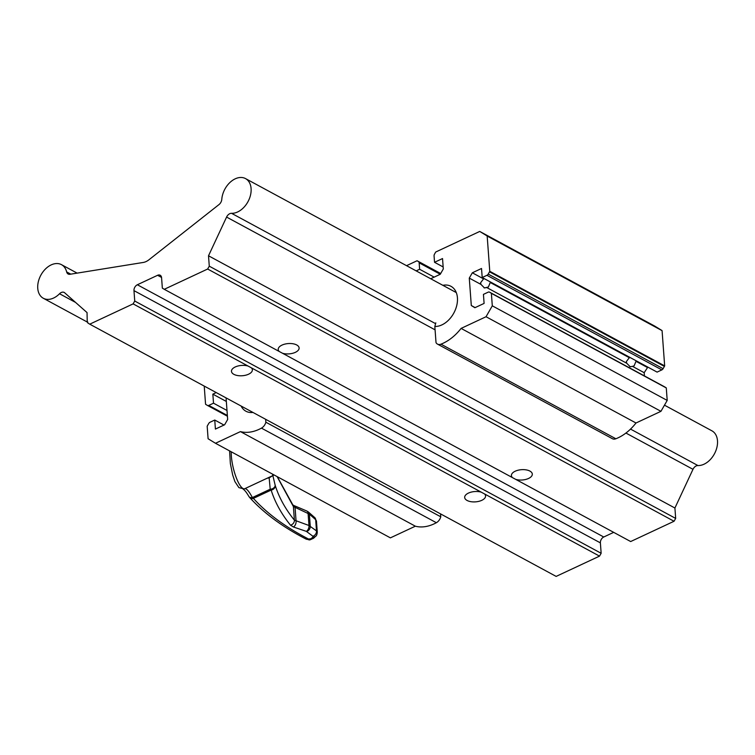 <?xml version="1.0" encoding="UTF-8"?>
<svg xmlns="http://www.w3.org/2000/svg" width="755" height="755" viewBox="0 0 755 755"><rect width="100%" height="100%" fill="white"/><g stroke="black" fill="none" stroke-linecap="round" stroke-linejoin="round"><path stroke-width="1.13" d="M204.227 386.088L205.558 404.218A3.596 2.473 -61.6 0 0 205.879 404.472L207.408 405.407A2.397 1.652 -61.6 0 0 207.465 405.444A2.397 1.652 -61.6 0 0 208.757 405.416L213.514 403.189L227 410.484M213.514 403.189L212.844 394.157L226.34 401.452M212.844 394.157L216.223 392.572M226.075 397.904L227.661 419.469L224.622 424.772L215.411 429.076L214.75 420.044L209.994 422.262A2.397 1.652 -61.6 0 0 208.739 423.48L207.446 425.735A3.596 2.473 -61.6 0 0 207.181 426.264L208.097 438.749L215.486 443.27L240.439 431.605A43.186 29.728 -61.6 0 0 261.466 428.132A7.191 4.945 -61.6 0 0 265.864 422.215L265.656 419.308M252.953 412.438A22.084 15.204 118.4 0 1 245.951 411.239A22.084 15.204 118.4 0 1 241.119 406.039A22.084 15.204 -61.6 0 0 245.951 411.239A22.084 15.204 -61.6 0 0 252.953 412.438M435.814 322.866L434.833 326.462A22.084 15.204 -61.6 0 0 457.436 297.819A22.084 15.204 -61.6 0 0 450.99 286.324A22.084 15.204 -61.6 0 0 442.864 285.315A22.084 15.204 118.4 0 1 450.99 286.324A22.084 15.204 118.4 0 1 455.388 309.72A22.084 15.204 118.4 0 1 434.833 326.462L436.022 342.638A7.191 4.945 -61.6 0 0 437.475 344.101A7.191 4.945 -61.6 0 0 440.967 344.176A43.186 29.728 -61.6 0 0 461.088 328.406L486.041 316.732L492.298 305.832L667.203 400.424L660.946 411.324L635.993 422.998A43.186 29.728 -61.6 0 1 615.872 438.768A7.191 4.945 -61.6 0 1 612.371 438.693L437.475 344.101M491.382 293.346A3.596 2.473 -61.6 0 0 491.061 293.091L665.967 387.683A3.596 2.473 -61.6 0 1 666.288 387.938L491.382 293.346L492.298 305.832M491.061 293.091L489.533 292.157A2.397 1.652 -61.6 0 0 489.485 292.128A2.397 1.652 -61.6 0 0 488.192 292.157L483.436 294.375L484.097 303.416L474.886 307.719L471.299 305.52L469.28 278.104L472.328 272.8L481.53 268.487L482.2 277.529L486.947 275.301A2.397 1.652 -61.6 0 0 488.211 274.084L489.504 271.828A3.596 2.473 -61.6 0 0 489.769 271.3L664.664 365.892A3.596 2.473 -61.6 0 1 664.4 366.42L663.107 368.676A2.397 1.652 -61.6 0 1 661.852 369.893L657.095 372.111L482.2 277.529M487.173 236.051A3.596 2.473 -61.6 0 0 486.852 235.796L661.758 330.388A3.596 2.473 -61.6 0 1 662.078 330.643L487.173 236.051L489.769 271.3M486.852 235.796L479.944 231.568A4.813 3.313 -61.6 0 0 479.84 231.502A4.813 3.313 -61.6 0 0 479.718 231.445L435.72 252.019L434.502 254.152A2.397 1.652 -61.6 0 0 434.068 255.869L434.54 262.296L442.534 258.559L443.298 268.969L440.259 274.273L430.699 278.746M416.175 270.885L419.629 269.271L419.157 262.844A2.397 1.652 -61.6 0 0 418.515 261.626L417.071 260.749L406.53 265.675M472.328 272.8L483.559 278.869L480.576 282.795L480.982 284.427L484.465 287.948L488.381 287.013L490.24 282.493A6.125 3.02 175.8 0 0 490.486 282.011M469.28 278.104L480.982 284.427M484.531 278.784A6.125 3.02 175.8 0 0 483.559 278.869M490.24 282.493L629.311 357.7L626.329 361.617L626.735 363.249L630.217 366.77L632.482 366.364L644.185 372.687L647.837 367.1M486.73 287.542L626.735 363.249M632.482 366.364L634.134 365.835L635.993 361.315A6.125 3.02 175.8 0 0 636.238 360.833M630.274 357.606A6.125 3.02 175.8 0 0 629.311 357.7M214.75 420.044L224.008 425.056M215.486 443.27L390.392 537.862L415.344 526.197A43.186 29.728 -61.6 0 0 436.362 522.715A7.191 4.945 -61.6 0 0 440.769 516.807L440.552 513.891M240.439 431.605L415.344 526.197M265.864 422.215L440.769 516.807M461.088 328.406L635.993 422.998M486.041 316.732L660.946 411.324M665.967 387.683L664.438 386.749A2.397 1.652 -61.6 0 0 664.381 386.711A2.397 1.652 -61.6 0 0 664.324 386.683M471.299 305.52L475.14 307.596M644.421 375.914L644.185 372.687M635.993 361.315L647.224 367.383M661.758 330.388L654.84 326.16A4.813 3.313 -61.6 0 0 654.736 326.094A4.813 3.313 -61.6 0 0 654.632 326.037M434.54 262.296L443.157 266.959M419.629 269.271L434.153 277.123M417.071 260.749L440.693 273.518M662.078 330.643L664.664 365.892M666.288 387.938L667.203 400.424M486.598 287.57A6.125 3.02 -4.2 0 1 484.087 287.853M632.35 366.401A6.125 3.02 -4.2 0 1 629.83 366.675M312.938 536.267L306.37 531.378L293.459 526.999L290.505 525.178A4.568 3.86 -39 0 0 294.393 520.148L308.984 525.499L316.496 530.916L317.279 532.228C317.015 534.606 316.477 535.956 315.675 536.267L315.675 536.267A4.568 3.454 46.7 0 1 312.947 536.965L312.938 536.267A4.568 3.605 -52.9 0 0 316.496 530.916L315.675 519.676L309.361 514.108L293.393 506.548L277.094 476.594M231.162 451.754L231.304 455.369C232.276 470.941 240.043 490.75 244.846 488.664C246.611 488.466 249.122 491.439 252.368 497.564L253.387 498.385C267.11 513.56 285.494 527.113 308.55 539.032A4.568 3.284 117.3 0 1 306.049 539.07L306.049 539.07C282.587 526.962 263.769 513.079 249.594 497.422L249.594 497.422A4.568 3.822 138 0 1 249.169 496.828M290.505 525.178C281.445 513.985 274.99 502.292 271.139 490.08L270.214 489.221A4.568 3.379 -13.2 0 0 275.169 485.201L275.245 485.484C279.048 497.545 285.428 509.097 294.393 520.148L293.393 506.548A4.568 3.7 144.5 0 0 292.827 504.897L277.302 476.707M229.586 450.895L230.351 463.504L232.682 474.989L234.909 481.605L238.901 487.626L244.073 488.919A4.568 4.454 76.6 0 0 244.846 488.664L266.751 478.415A31.502 16.733 -115.1 0 1 269.167 477.896L270.214 489.221L252.368 497.564A4.568 3.095 149.5 0 1 248.876 496.441L249.594 497.422A4.568 3.822 138 0 0 253.387 498.385L271.139 490.08A4.568 4.02 -17.5 0 0 275.245 485.484M293.459 526.999A4.568 2.822 -71.3 0 0 296.073 521.12L295.101 507.86A4.568 2.652 113 0 0 293.865 505.52L306.86 511.041A4.568 2.652 113 0 1 308.087 513.381L308.984 525.499A4.568 2.822 -71.3 0 1 306.37 531.378M306.681 531.539A4.568 3.605 -52.9 0 0 310.248 526.188L309.361 514.108A4.568 3.435 131.4 0 0 308.418 512.013L314.731 517.581A4.568 3.435 131.4 0 1 315.675 519.676L316.458 521.035L317.279 532.228M308.55 539.032L311.069 538.73A4.568 3.454 46.7 0 0 313.797 538.032L315.675 536.267M248.876 496.441L248.876 496.441C245.035 489.882 243.714 489.75 242.931 488.9M272.63 474.687L275.169 485.201M269.167 477.896L272.527 475.744M266.751 478.415A22.688 12.061 64.9 0 0 267.289 478.189L274.131 474.989M164.269 289.307L162.344 288.127L161.579 277.727A4.794 3.303 -61.6 0 0 160.183 275.235A4.794 3.303 -61.6 0 0 157.597 275.292L137.353 284.758A4.794 3.303 -61.6 0 0 133.975 290.637L134.739 301.037L133.116 303.878L89.741 324.169L87.816 322.989L87.74 321.951L87.231 322.187L87.051 312.589L64.685 292.798A5.483 3.775 -61.6 0 0 64.194 292.449A5.483 3.775 -61.6 0 0 59.532 293.752A19.101 13.146 118.4 0 1 43.318 298.263A19.101 13.146 118.4 0 1 37.75 288.316A19.101 13.146 118.4 0 1 45.432 269.016A19.101 13.146 118.4 0 1 61.485 264.665A19.101 13.146 118.4 0 1 66.648 271.913A5.483 3.775 -61.6 0 0 68.12 273.989A5.483 3.775 -61.6 0 0 69.979 274.273L143.233 262.457A14.392 9.909 -61.6 0 0 148.943 259.786L219.007 204.567A5.483 3.775 -61.6 0 0 221.791 199.348A19.101 13.146 118.4 0 1 230.586 181.898A19.101 13.146 118.4 0 1 245.526 178.595A19.101 13.146 118.4 0 1 249.32 198.839A19.101 13.146 118.4 0 1 231.53 213.306A5.483 3.775 -61.6 0 0 226.585 217.072L208.512 255.785L209.277 266.185L207.644 269.025L164.269 289.307L279.227 351.481A10.476 5.172 -4.2 0 1 278.218 349.489A10.476 5.172 -4.2 0 1 281.983 345.111A10.476 5.172 -4.2 0 1 292.931 343.752A10.476 5.172 -4.2 0 1 299.112 347.951A10.476 5.172 -4.2 0 1 295.347 352.34A10.476 5.172 -4.2 0 1 282.521 353.255L515.722 479.378A10.476 5.172 175.8 0 0 528.557 478.453A10.476 5.172 175.8 0 0 532.313 474.074A10.476 5.172 175.8 0 0 526.131 469.874A10.476 5.172 175.8 0 0 515.184 471.224A10.476 5.172 175.8 0 0 511.418 475.612A10.476 5.172 175.8 0 0 512.428 477.594M251.358 367.827L248.074 366.052A10.476 5.172 -4.2 0 0 235.239 366.968A10.476 5.172 -4.2 0 0 231.474 371.356A10.476 5.172 -4.2 0 0 237.655 375.556A10.476 5.172 -4.2 0 0 248.603 374.197A10.476 5.172 -4.2 0 0 252.368 369.818A10.476 5.172 -4.2 0 0 251.358 367.827L484.559 493.949A10.476 5.172 -4.2 0 1 485.569 495.941A10.476 5.172 -4.2 0 1 481.803 500.32A10.476 5.172 -4.2 0 1 470.856 501.669A10.476 5.172 -4.2 0 1 464.674 497.469A10.476 5.172 -4.2 0 1 468.44 493.091A10.476 5.172 -4.2 0 1 481.275 492.166M515.722 479.378L630.67 541.543L674.045 521.261L207.644 269.025M279.227 351.481L282.521 353.255M209.277 266.185L675.678 518.421L674.045 521.261M208.512 255.785L674.913 508.021L675.678 518.421M664.476 405.171L711.927 430.831A19.101 13.146 118.4 0 1 715.721 451.084A19.101 13.146 118.4 0 1 697.931 465.552A5.483 3.775 -61.6 0 0 692.986 469.317L674.913 508.021M87.231 322.187L87.778 322.479M89.741 324.169L556.142 576.405L599.517 556.124L484.559 493.949M133.116 303.878L248.074 366.052M134.739 301.037L601.15 553.283L599.517 556.124M613.683 532.36L603.755 537.003A4.794 3.303 -61.6 0 0 600.385 542.883L601.15 553.283M208.757 405.416L227.368 415.476M207.521 405.473L227.425 416.231L207.465 405.444M261.466 428.132L436.362 522.715M440.967 344.176L615.872 438.768M489.533 292.157L664.438 386.749M486.947 275.301L661.852 369.893M488.211 274.084L663.107 368.676M489.504 271.828L664.4 366.42M479.944 231.568L654.84 326.16M419.157 262.844L440.259 274.263M418.515 261.626L440.646 273.593M311.069 538.73L312.947 536.965M59.532 293.752L75.538 302.406M157.597 275.292L161.551 277.434M226.585 217.072L435.078 329.831M625.923 433.049L692.986 469.317M231.53 213.306L435.597 323.668M630.529 429.095L697.931 465.552M66.648 271.913L70.772 274.141M133.975 290.637L600.385 542.883M137.353 284.758L603.755 537.003M489.485 292.128L664.381 386.711M479.84 231.502L654.736 326.094M313.797 538.032C308.125 540.901 310.362 539.825 306.049 539.07M314.731 517.581L316.458 521.035M308.418 512.013L306.86 511.041M293.865 505.52L292.808 504.887M43.318 298.263L87.221 322.007M245.526 178.595L456.284 292.581M61.485 264.665L77.123 273.121"/></g></svg>

